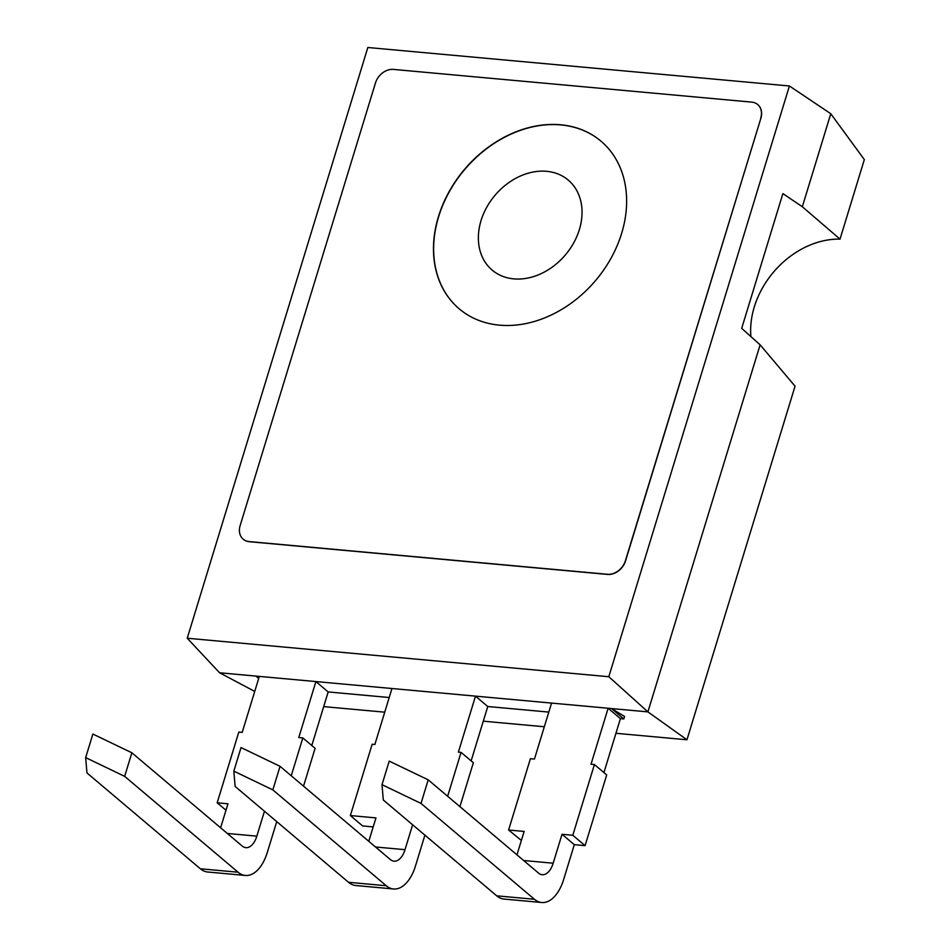 <?xml version="1.0" encoding="UTF-8"?>
<svg xmlns="http://www.w3.org/2000/svg" width="950" height="950" viewBox="0 0 950 950"><rect width="100%" height="100%" fill="white"/><g stroke="black" fill="none" stroke-linecap="round" stroke-linejoin="round"><path stroke-width="1.43" d="M600.994 141.182A109.784 85.916 -49.8 0 0 560.844 124.913A109.784 85.916 -49.8 0 0 449.101 192.102A109.784 85.916 -49.8 0 0 459.266 308.881M499.427 325.149A109.784 85.916 -49.8 0 0 611.194 257.913A109.784 85.916 -49.8 0 0 600.923 141.123A109.784 85.916 -49.8 0 0 560.69 124.782A109.784 85.916 -49.8 0 0 448.911 192.031A109.784 85.916 -49.8 0 0 459.194 308.821A109.784 85.916 -49.8 0 0 499.427 325.149M546.654 171.321A58.924 46.123 130.2 0 1 568.242 180.096A58.924 46.123 130.2 0 1 573.764 242.773A58.924 46.123 130.2 0 1 513.772 278.873A58.924 46.123 130.2 0 1 492.171 270.109A58.924 46.123 130.2 0 1 486.649 207.421A58.924 46.123 130.2 0 1 546.654 171.321M789.414 85.987L608.807 676.721L187.233 638.234L367.84 47.5L789.414 85.987L830.775 113.727L802.334 206.744L782.883 193.598L741.689 328.367L760.119 344.826L647.9 711.883L611.539 708.557L624.578 716.454L623.818 718.936L620.421 718.627L603.927 772.576M802.334 206.744L840.014 239.139A80.726 63.175 130.2 0 0 750.892 336.597M608.807 676.721L647.9 711.883L686.957 739.777L795.055 386.187L760.119 344.826M227.323 833.459L256.832 836.154A19.368 10.581 -84.8 0 1 245.86 847.661A19.368 10.581 -84.8 0 1 242.214 846.046L131.872 752.792L92.874 734.041L85.666 757.613L124.664 776.364L238.082 872.219A38.748 21.149 95.2 0 0 245.361 875.449A38.748 21.149 95.2 0 0 267.306 852.423L276.735 821.619M85.666 757.613L86.949 772.92L200.367 868.775L238.082 872.219M220.614 827.794L227.964 803.783L217.182 802.797L238.806 732.082L242.203 732.391L259.326 676.4L255.918 676.091L258.697 678.443M245.361 875.449L207.646 872.005A38.748 21.149 -84.8 0 1 200.367 868.775M375.488 846.984L405.009 849.68A19.368 10.581 -84.8 0 1 394.036 861.187A19.368 10.581 -84.8 0 1 390.391 859.572L280.048 766.318L241.039 747.567L233.831 771.139L272.84 789.889L386.246 885.744A38.748 21.149 95.2 0 0 393.537 888.974A38.748 21.149 95.2 0 0 415.483 865.961L424.899 835.145M233.831 771.139L235.125 786.446L348.531 882.301L386.246 885.744M368.79 841.32L375.951 817.903L350.36 815.563L372.162 744.254L374.858 744.491L391.97 688.512L259.326 676.4M393.537 888.974L355.822 885.531A38.748 21.149 -84.8 0 1 348.531 882.301M523.664 860.51L553.173 863.206A19.368 10.581 -84.8 0 1 542.201 874.724A19.368 10.581 -84.8 0 1 538.555 873.109L428.213 779.843L389.215 761.104L382.007 784.676L421.016 803.427L534.423 899.27A38.748 21.149 95.2 0 0 541.714 902.5A38.748 21.149 95.2 0 0 563.659 879.486L574.299 844.657L585.081 845.643L606.694 774.927L594.415 764.536L572.803 835.264L585.081 845.643M382.007 784.676L383.289 799.983L496.707 895.826L534.423 899.27M516.966 854.846L524.127 831.428L508.606 830.015L530.409 758.694L534.446 759.062L551.558 703.083L475.487 696.136L458.375 752.127L461.059 752.364L473.349 762.743L459.919 806.645M541.714 902.5L503.999 899.056A38.748 21.149 -84.8 0 1 496.707 895.826M243.271 539.232A16.15 12.635 -49.8 0 0 243.342 539.303A16.15 12.635 -49.8 0 0 249.256 541.702L607.561 574.418A16.15 12.635 -49.8 0 0 625.539 560.904L760.891 118.216A16.15 12.635 -49.8 0 0 757.839 104.654A16.15 12.635 -49.8 0 0 757.756 104.595M521.372 840.441L508.606 830.015M548.803 712.084L487.766 706.515L471.141 760.891M350.36 815.563L362.639 825.942L373.196 826.916M291.246 775.782L302.824 737.924L298.775 737.556L315.899 681.566L328.178 691.944L389.215 697.514M328.178 691.944L311.802 745.512M302.824 737.924L315.103 748.303L303.525 786.161M594.415 764.536L591.019 764.227L608.131 708.249L611.539 708.557L623.818 718.936M553.173 863.206L562.02 834.278L572.803 835.264M620.421 718.627L608.131 708.249L551.558 703.083M256.832 836.154L264.456 811.241M405.009 849.68L412.621 824.766M447.64 796.266L461.059 752.364M487.766 706.515L475.487 696.136L391.97 688.512M187.233 638.234L219.557 672.766L255.918 676.091M217.182 802.797L225.993 810.231M428.213 779.843L421.016 803.427M562.02 834.278L574.299 844.657M280.048 766.318L272.84 789.889M131.872 752.792L124.664 776.364M254.731 691.41L219.557 672.766M686.957 739.777L615.932 733.293M544.326 726.75L483.289 721.181M384.738 712.179L323.689 706.61M840.014 239.139L864.334 159.588L830.775 113.727M760.736 118.085A16.15 12.635 -49.8 0 0 757.684 104.524A16.15 12.635 -49.8 0 0 751.771 102.125L393.466 69.409A16.15 12.635 -49.8 0 0 375.488 82.911L240.136 525.611A16.15 12.635 -49.8 0 0 243.188 539.173A16.15 12.635 -49.8 0 0 249.114 541.571L607.418 574.287A16.15 12.635 -49.8 0 0 625.385 560.785L760.891 118.216"/></g></svg>
